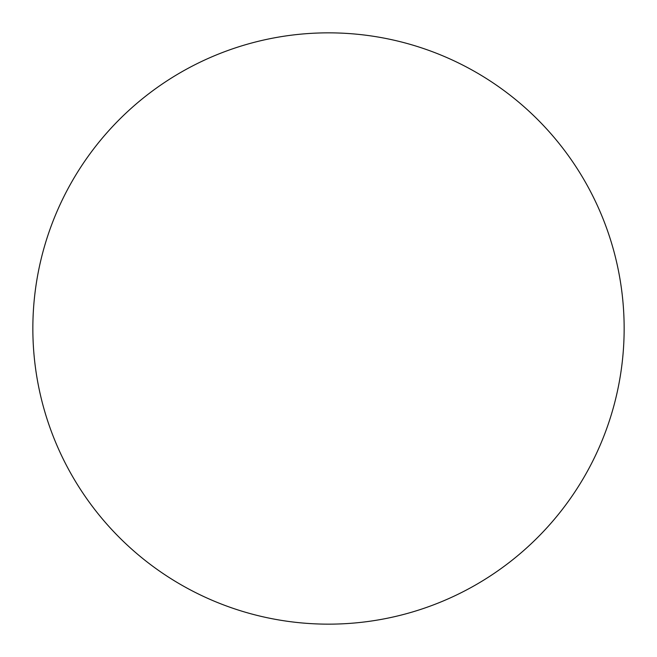 <?xml version="1.0" encoding="UTF-8"?>
<svg xmlns="http://www.w3.org/2000/svg" width="657" height="657" viewBox="0 0 657 657"><rect width="100%" height="100%" fill="white"/><g stroke="black" fill="none" stroke-linecap="round" stroke-linejoin="round"><path stroke-width="0.99" d="M32.85 328.5A295.65 295.65 0 0 0 328.5 624.15A295.65 295.65 0 0 0 624.15 328.5A295.65 295.65 0 0 0 328.5 32.85A295.65 295.65 0 0 0 32.85 328.5"/></g></svg>
